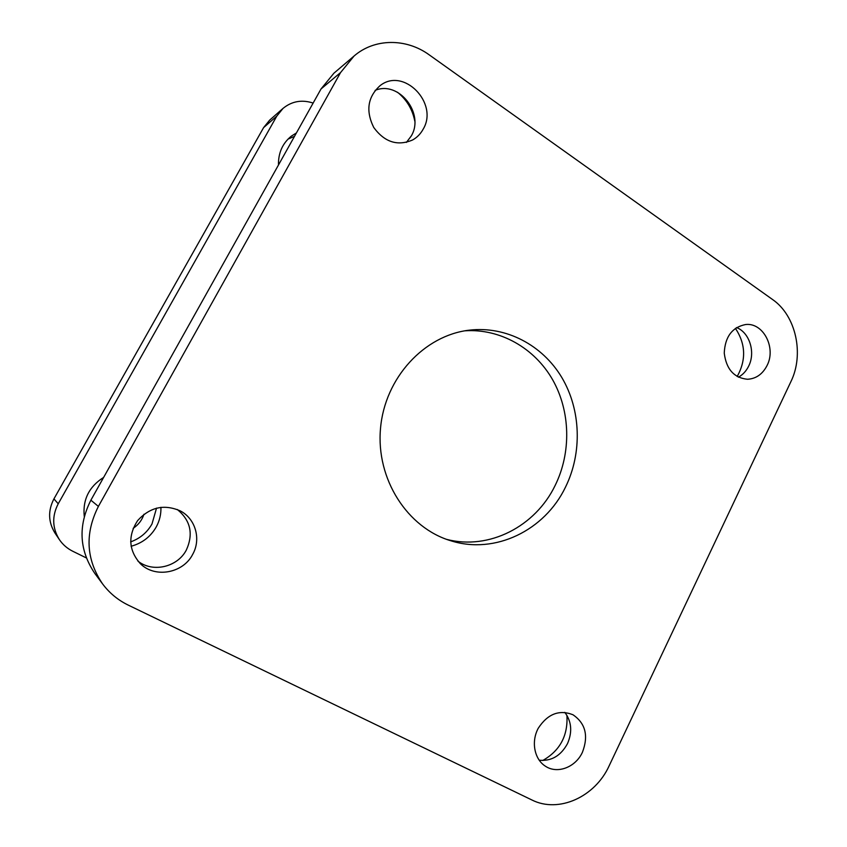 <?xml version="1.0" encoding="UTF-8"?>
<svg xmlns="http://www.w3.org/2000/svg" width="847" height="847" viewBox="0 0 847 847"><rect width="100%" height="100%" fill="white"/><g stroke="black" fill="none" stroke-linecap="round" stroke-linejoin="round"><path stroke-width="1.27" d="M86.32 557.908L72.8 551.27C67.262 548.517 62.784 544.621 59.354 539.581C52.239 528.041 51.868 516.109 58.221 503.785L276.757 116.155L283.036 108.395C291.855 101.195 301.892 99.417 313.146 103.059M278.462 165.027C278.24 152.958 282.527 143.334 291.304 136.155L296.418 132.937M160.919 507.3C161.152 514.193 159.607 520.736 156.261 526.908C150.618 536.754 142.222 543.213 131.084 546.262M84.266 516.469C82.572 499.719 89.02 486.686 103.641 477.401M58.221 503.785L53.933 498.883C47.845 510.656 48.205 522.07 55.023 533.123L59.354 539.581M53.933 498.883L263.597 127.611L276.757 116.155M283.036 108.395L269.642 120.158L263.597 127.611M130.65 541.889C140.041 538.48 147.156 532.498 151.994 523.965L156.536 508.115M133.159 528.327C138.421 524.812 142.031 520.122 143.979 514.235M294.512 136.356L287.991 139.109M90.883 500.185C77.892 525.902 79.226 550.349 94.885 573.525L102.593 583.922C86.076 559.475 84.679 533.642 98.39 506.411L90.883 500.185L321.034 88.956L340.547 72.588L98.39 506.411M340.547 72.588L354.057 56.029C374.522 38.189 406.274 38.104 429.217 54.854L772.549 299.51C796.011 315.571 804.438 354.29 790.844 381.764L609.152 765.804C595.176 796.836 558.692 813.596 531.821 799.939L128.257 605.118C117.987 600.121 109.432 593.059 102.593 583.922M423.108 129.273C420.578 133.879 417.095 137.436 412.669 139.946C397.603 146.393 384.633 142.232 373.749 127.484C365.565 110.872 367.672 96.939 380.07 85.663C403.617 66.754 439.021 103.355 423.108 129.273M582.44 752.231C575.653 767.266 557.39 774.317 545.436 766.217C534.298 759.23 530.953 741.591 538.29 728.187C547.713 713.873 559.274 709.394 572.953 714.752C585.521 723.327 588.676 735.821 582.44 752.231M767.096 365.459C762.618 374.162 756.085 378.768 747.488 379.265C734 377.889 726.25 369.165 724.249 353.072C725.043 336.82 732.126 327.313 745.498 324.549C763.147 322.241 776.403 347.704 767.096 365.459M192.714 554.319C183.227 573.239 155.022 578.533 140.295 563.626C128.638 550.328 127.759 535.982 137.627 520.587C149.972 507.099 164.223 503.88 180.39 510.953C195.562 518.798 201.29 539.19 192.714 554.319M565.447 487.226C544.79 530.338 495.146 554.806 450.922 540.799C407.407 527.925 375.909 479.127 380.504 428.508C384.771 377.857 424.262 335.274 469.365 330.161C506.083 325.82 542.44 345.1 561.762 377.423C581.021 409.842 582.397 452.933 565.447 487.226M354.057 56.029L333.919 73.191L321.034 88.956M375.094 90.407C398.778 80.179 424.887 113.689 411.24 136.007L406.401 142.412M414.797 121.163C412.5 109.39 406.74 99.745 397.518 92.249M564.801 712.348C571.609 721.475 572.508 731.893 567.511 743.592C560.83 755.831 551.376 761.368 539.158 760.204M542.726 760.511C560.015 750.686 568.083 735.62 566.918 715.313M736.583 327.556C749.553 332.553 755.704 352.331 748.695 366.063C746.26 371.039 742.83 374.755 738.404 377.18M737.176 376.523C746.313 360.007 745.72 343.946 735.408 328.34M177.277 509.471C190.543 520.397 193.582 533.875 186.404 549.904C177.679 567.088 152.831 573.048 137.923 561.106M446.613 539.37C489.132 550.455 535.368 526.442 555.081 485.596C571.418 452.605 570.518 411.293 552.593 379.678C534.584 348.149 500.312 328.435 464.855 330.817"/></g></svg>
